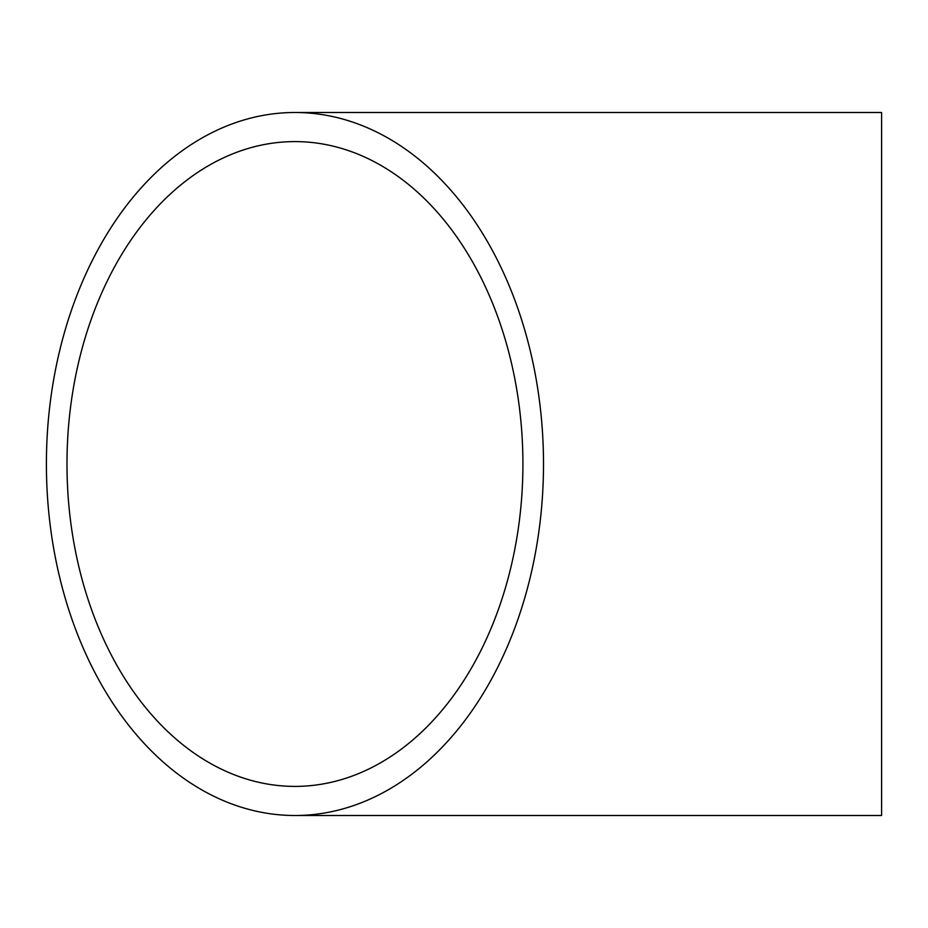 <?xml version="1.0" encoding="UTF-8"?>
<svg xmlns="http://www.w3.org/2000/svg" width="928" height="928" viewBox="0 0 928 928"><rect width="100%" height="100%" fill="white"/><g stroke="black" fill="none" stroke-linecap="round" stroke-linejoin="round"><path stroke-width="1.39" d="M66.978 464A322.399 227.963 90 0 1 294.953 141.601A322.399 227.963 90 0 1 522.916 464A322.399 227.963 90 0 1 294.953 786.399A322.399 227.963 90 0 1 66.978 464M543.506 464A351.503 248.553 90 0 1 294.953 815.503A351.503 248.553 90 0 1 46.4 464A351.503 248.553 90 0 1 294.953 112.497A351.503 248.553 90 0 1 543.506 464M294.953 112.497L881.6 112.497L881.6 815.503L294.953 815.503"/></g></svg>

